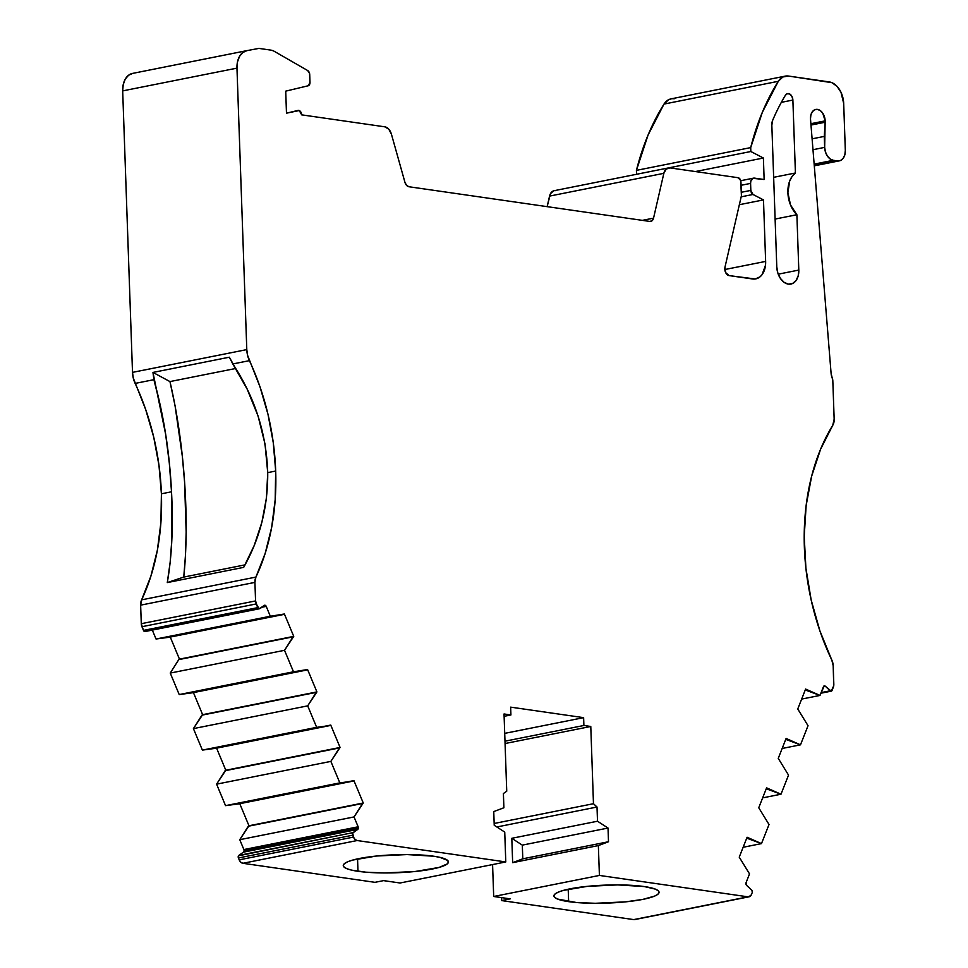 <?xml version="1.0" encoding="UTF-8"?>
<svg xmlns="http://www.w3.org/2000/svg" width="968" height="968" viewBox="0 0 968 968"><rect width="100%" height="100%" fill="white"/><g stroke="black" fill="none" stroke-linecap="round" stroke-linejoin="round"><path stroke-width="1.45" d="M245.049 564.864L183.763 577.073L185.469 555.269L183.763 577.073L245.049 564.864L183.763 577.073L167.295 582.579L243.67 567.369C259.932 538.631 267.954 507.063 267.725 472.626L265.014 444.034L267.725 472.626L275.686 471.041A198.513 134.879 -101.3 0 1 255.915 577.085L141.63 599.845A198.513 134.879 78.7 0 0 161.414 493.801L171.517 491.792L171.808 539.938L170.174 562.166L167.295 582.579L243.67 567.369L254.197 545.529L261.868 522.309L266.478 497.782L267.725 472.626L275.686 471.041L275.178 499.754L271.657 527.403L265.184 553.369L255.915 577.085L141.63 599.845A9.922 6.74 78.7 0 0 140.638 605.145L254.923 582.385L255.564 600.934L141.292 623.695A5.953 4.041 78.7 0 0 141.945 626.707L256.23 603.947L257.766 607.638L143.482 630.398A1.984 1.343 78.7 0 0 145.031 631.547A1.984 1.343 78.7 0 0 145.394 631.39L143.857 631.027L141.945 626.707L256.23 603.947A5.953 4.041 -101.3 0 1 255.564 600.934L141.292 623.695L140.638 605.145L254.923 582.385A9.922 6.74 -101.3 0 1 255.915 577.085L254.923 582.385L255.564 600.934L257.766 607.638L143.482 630.398L141.945 626.707L256.23 603.947L259.17 608.799L264.3 605.399A1.984 1.343 -101.3 0 1 264.663 605.254A1.984 1.343 -101.3 0 1 266.212 606.391L270.326 616.253L284.398 613.99L293.74 636.375L284.531 650.315L293.498 671.792L307.57 669.529L316.911 691.914L307.703 705.854L193.418 728.614L201.937 715.158L316.209 692.398L307.703 705.854L316.657 727.343L202.385 750.103L193.418 728.614L201.937 715.158L316.209 692.398L307.703 705.854L193.418 728.614L202.627 714.674L316.911 691.914L307.57 669.529L306.88 670.013L307.57 669.529L316.911 691.914L316.209 692.398L201.937 715.158L316.209 692.398M246.731 50.675L132.689 73.386A19.856 13.492 78.7 0 0 132.568 73.411A19.856 13.492 78.7 0 0 122.682 90.895L132.507 372.365L133.281 378.04L145.696 409.561L153.706 437.064L158.97 465.342L161.414 493.801L171.517 491.792C173.332 525.902 171.929 556.164 167.295 582.579L170.174 562.166L171.808 539.938L171.517 491.792L169.303 463.043L165.625 434.245L152.968 372.426L229.343 357.204L232.804 363.956L249.417 360.653A19.856 13.492 -101.3 0 1 246.792 349.605L132.507 372.365A19.856 13.492 78.7 0 0 135.133 383.413L153.9 379.674L152.968 372.426L169.957 381.586C184.755 444.433 189.607 521.728 183.763 577.073L167.295 582.579L243.67 567.369L254.197 545.529L261.868 522.309L266.478 497.782L267.725 472.626C266.394 433.325 254.753 397.11 232.804 363.956L229.343 357.204L152.968 372.426L229.343 357.204L247.155 389.124L258.081 416.059L265.014 444.034L258.081 416.059L247.155 389.124L232.804 363.956L249.417 360.653A198.513 134.879 -101.3 0 1 275.686 471.041A198.513 134.879 -101.3 0 1 255.915 577.085L141.63 599.845L140.638 605.145L254.923 582.385L255.564 600.934L141.292 623.695L140.638 605.145L141.292 623.695L143.482 630.398A1.984 1.343 78.7 0 0 145.394 631.39M568.639 901.644A52.611 9.014 -2 0 1 570.007 888.842A52.611 9.014 -2 0 1 644.349 886.567A52.611 9.014 -2 0 1 659.063 892.266A52.611 9.014 -2 0 1 626.308 901.777A52.611 9.014 -2 0 1 568.639 901.644L568.204 889.217L568.639 901.644A52.611 9.014 -2 0 1 553.914 895.932A52.611 9.014 -2 0 1 586.668 886.422A52.611 9.014 -2 0 1 644.349 886.567L617.693 884.909L587.274 886.361L563.328 890.415L558.294 892.133L555.124 893.924L553.926 895.715L554.749 897.457L557.556 899.054L576.48 902.527L595.284 903.289L625.715 901.837L642.982 899.357L654.683 896.078L657.865 894.287L659.063 892.484L658.24 890.754L655.433 889.144L644.349 886.567A52.611 9.014 -2 0 1 642.982 899.357A52.611 9.014 -2 0 1 568.639 901.644L568.204 889.217M357.978 871.297A52.611 9.014 -2 0 1 359.358 858.507A52.611 9.014 -2 0 1 433.7 856.22A52.611 9.014 -2 0 1 448.414 861.919A52.611 9.014 -2 0 1 415.659 871.442A52.611 9.014 -2 0 1 357.978 871.297L357.555 858.882L357.978 871.297A52.611 9.014 -2 0 1 343.265 865.598A52.611 9.014 -2 0 1 376.02 856.087A52.611 9.014 -2 0 1 433.7 856.22L407.044 854.575L376.625 856.014L352.667 860.08L347.645 861.786L344.475 863.577L343.277 865.38L344.1 867.11L346.907 868.72L351.59 870.135L365.831 872.18L384.635 872.955L415.066 871.502L439.012 867.449L447.204 863.94L448.402 862.149L447.591 860.407L440.089 857.394L433.7 856.22A52.611 9.014 -2 0 1 432.321 869.022A52.611 9.014 -2 0 1 357.978 871.297L357.555 858.882M298.059 110.412L297.999 110.425A3.969 2.698 -101.3 0 1 298.071 110.4A3.969 2.698 -101.3 0 1 301.605 114.696A3.969 2.698 -101.3 0 1 301.605 114.841L384.792 126.82A9.801 6.655 -101.3 0 1 391.399 134.092L388.749 129.131L384.792 126.82L301.605 114.841A3.969 2.698 -101.3 0 0 301.605 114.696L299.257 110.546L286.48 113.183L285.717 91.149L308.32 85.741L309.99 82.353A3.933 2.674 -101.3 0 1 308.32 85.741L285.717 91.149L308.32 85.741A3.933 2.674 -101.3 0 0 309.99 82.353L309.53 73.302L307.63 70.519A3.981 2.71 -101.3 0 1 309.712 74.548L309.99 82.353L309.712 74.548A3.981 2.71 -101.3 0 0 307.63 70.519L274.67 51.546A19.856 13.492 -101.3 0 0 270.556 50.07L258.928 48.4L246.973 50.626L242.811 52.526L239.532 56.398L237.511 61.795L236.966 68.135A19.856 13.492 -101.3 0 1 246.852 50.639A19.856 13.492 -101.3 0 1 246.973 50.626L258.928 48.4L246.973 50.626A19.856 13.492 -101.3 0 0 236.966 68.135L246.792 349.605L132.507 372.365A19.856 13.492 78.7 0 0 135.133 383.413L153.9 379.674L160.506 406.306L165.625 434.245L169.303 463.043L171.517 491.792C169.606 452.601 163.737 415.236 153.9 379.674L152.968 372.426L169.957 381.586L235.708 368.481L169.957 381.586L175.063 405.798L169.957 381.586L235.708 368.481M608.497 841.736L598.357 845.584L608.497 841.736L522.793 858.81L522.309 845.125L608.025 828.051L608.497 841.736L522.793 858.81L522.309 845.125L511.806 838.3L597.51 821.227L608.025 828.051L608.497 841.736L522.793 858.81L522.309 845.125L608.025 828.051L608.497 841.736L598.357 845.584L599.41 875.435L748.022 896.84A5.953 4.041 -101.3 0 0 751.495 894.42L752.16 892.75A1.984 1.343 -101.3 0 0 752.305 891.806A1.984 1.343 -101.3 0 1 752.16 892.75L751.495 894.42A5.953 4.041 -101.3 0 1 748.978 896.816A5.953 4.041 -101.3 0 1 748.022 896.84L750.89 895.545L752.16 892.75A1.984 1.343 -101.3 0 0 752.305 891.806A1.984 1.343 -101.3 0 0 751.567 890.003L746.655 885.418L751.567 890.003A1.984 1.343 -101.3 0 1 752.305 891.806L751.567 890.003L746.655 885.418A1.984 1.343 -101.3 0 1 746.062 882.671L749.522 873.898L739.237 857.152L747.102 837.247L747.84 837.937L746.739 838.155L761.477 843.612L743.146 847.266L761.477 843.612L769.028 824.506L758.743 807.76L766.608 787.855L767.346 788.545L766.245 788.763L780.982 794.22L762.651 797.874L780.982 794.22L788.533 775.114L778.248 758.367L786.113 738.451L800.488 744.828L808.038 725.71L797.753 708.975L805.618 689.059L819.993 695.423L823.465 686.651A1.984 1.343 -101.3 0 1 824.3 685.852A1.984 1.343 -101.3 0 1 825.317 686.215L831.27 691.152L833.738 685.719L833.182 665.669L831.802 660.031A198.513 134.879 -101.3 0 1 832.746 425.315A9.922 6.74 -101.3 0 0 834.162 419.217L832.819 380.823L834.162 419.217A9.922 6.74 -101.3 0 1 832.746 425.315L834.162 419.217L832.819 380.823A5.953 4.041 -101.3 0 0 832.165 377.798A9.922 6.74 -101.3 0 1 831.101 373.406L832.165 377.798A5.953 4.041 -101.3 0 1 832.819 380.823L832.165 377.798A9.922 6.74 -101.3 0 1 831.101 373.406L810.531 119.439A10.575 7.187 -101.3 0 1 810.494 118.749A10.575 7.187 -101.3 0 1 815.758 109.432A10.575 7.187 -101.3 0 1 825.159 120.867L810.881 123.71L825.159 120.867A10.575 7.187 -101.3 0 1 825.147 122.234L824.288 136.403L812.104 138.835L824.288 136.403L824.663 147.378L812.987 149.713L824.663 147.378L825.45 151.964L827.374 156.029L830.145 158.958L833.339 160.301A11.906 8.095 -101.3 0 1 824.663 147.378L812.987 149.713M239.762 803.694L248.97 825.764L363.254 803.004L248.268 826.249L248.97 825.764L239.762 803.694L248.97 825.764L363.254 803.004L354.034 816.931L358.148 826.793A1.984 1.343 -101.3 0 1 358.366 827.797A1.984 1.343 -101.3 0 1 357.736 829.394L243.464 852.155A1.984 1.343 78.7 0 0 244.093 850.57L358.366 827.797L358.221 828.753L353.114 832.613L238.83 855.385L243.464 852.155A1.984 1.343 78.7 0 0 244.093 850.57L358.366 827.797A1.984 1.343 -101.3 0 1 357.736 829.394L243.464 852.155L244.093 850.57A1.984 1.343 78.7 0 0 243.876 849.565L239.762 839.692L248.97 825.764L363.254 803.004L353.913 780.607L238.939 803.864L225.544 805.642L216.59 784.153L225.108 770.71L340.083 747.453L330.741 725.068L215.767 748.312L202.385 750.103L193.418 728.614L307.703 705.854L316.657 727.343L330.04 725.552L215.767 748.312L202.385 750.103L193.418 728.614M307.703 705.854L316.657 727.343L202.385 750.103L330.741 725.068L340.083 747.453L339.381 747.949L225.108 770.71L340.083 747.453L330.862 761.392L216.59 784.153L225.798 770.225L340.083 747.453L330.741 725.068L215.767 748.312L202.385 750.103M201.937 715.158L202.627 714.674L193.431 692.616L202.627 714.674L316.911 691.914M746.739 838.155L747.84 837.937L747.102 837.247L739.237 857.152L749.522 873.898L746.062 882.671A1.984 1.343 -101.3 0 0 746.655 885.418L746.062 882.671L749.522 873.898L739.237 857.152L747.102 837.247L761.477 843.612L769.028 824.506L758.743 807.76L766.608 787.855L780.982 794.22L788.533 775.114L778.248 758.367L786.113 738.451L786.851 739.153L785.75 739.37L800.488 744.828L782.156 748.47L800.488 744.828L808.038 725.71L797.753 708.975L805.618 689.059L806.356 689.748L805.255 689.966L819.993 695.423L801.661 699.077L819.993 695.423L824.264 685.864L825.317 686.215L823.49 686.578L825.317 686.215L830.217 690.801L821.106 692.628M179.213 694.564L170.247 673.075L284.531 650.315L293.498 671.792L179.213 694.564L170.247 673.075L179.213 694.564L192.596 692.773L306.88 670.013L192.596 692.773L179.213 694.564L293.498 671.792L306.88 670.013L192.596 692.773L179.213 694.564L293.498 671.792L306.88 670.013M216.59 748.155L225.798 770.225M340.083 747.453L225.108 770.71L339.381 747.949L330.862 761.392L339.829 782.882L225.544 805.642L216.59 784.153L225.108 770.71M170.247 673.075L178.765 659.619L293.05 636.859L284.531 650.315L170.247 673.075L178.765 659.619L170.247 673.075L284.531 650.315L293.498 671.792M339.381 747.949L330.862 761.392L216.59 784.153L330.862 761.392L339.829 782.882L353.211 781.091L238.939 803.864L225.544 805.642L216.59 784.153M178.765 659.619L293.74 636.375L178.765 659.619L179.467 659.135L170.259 637.065L179.467 659.135L178.765 659.619L293.05 636.859L284.531 650.315M330.862 761.392L339.829 782.882L225.544 805.642L353.913 780.607L363.254 803.004L353.913 780.607L238.939 803.864L225.544 805.642M170.259 637.065L179.467 659.135L293.74 636.375L284.398 613.99L283.709 614.474L284.398 613.99L293.74 636.375L293.05 636.859M145.031 631.547L259.315 608.787A1.984 1.343 -101.3 0 0 259.666 608.63L265.341 605.363L266.212 606.391L261.554 607.323L266.212 606.391L270.326 616.253L156.042 639.013L152.315 630.095L156.042 639.013L169.424 637.234L283.709 614.474L169.424 637.234L156.042 639.013L270.326 616.253L283.709 614.474L169.424 637.234L156.042 639.013L270.326 616.253L283.709 614.474M363.254 803.004L354.034 816.931L239.762 839.692L248.97 825.764M362.552 803.488L248.268 826.249L362.552 803.488L354.034 816.931L239.762 839.692L248.268 826.249M354.034 816.931L358.148 826.793L243.876 849.565L239.762 839.692L354.034 816.931L358.148 826.793L243.876 849.565L239.762 839.692M830.217 690.801A1.984 1.343 -101.3 0 0 832.081 690.365L833.375 687.074A5.953 4.041 -101.3 0 0 833.823 684.231L833.182 665.669A9.922 6.74 -101.3 0 0 831.802 660.031A198.513 134.879 -101.3 0 1 832.746 425.315L820.61 449.176L811.668 476.135L806.15 505.477L804.214 536.453L805.908 568.216L811.172 599.954L819.884 630.833L831.802 660.031A9.922 6.74 -101.3 0 1 833.182 665.669L833.823 684.231A5.953 4.041 -101.3 0 1 833.375 687.074L832.081 690.365A1.984 1.343 -101.3 0 1 831.234 691.164A1.984 1.343 -101.3 0 1 830.217 690.801L825.317 686.215L823.49 686.578M259.315 608.787A1.984 1.343 -101.3 0 1 257.766 607.638L143.482 630.398M810.881 123.71L825.159 120.867A10.575 7.187 -101.3 0 0 817.464 109.396A10.575 7.187 -101.3 0 0 810.494 118.749A10.575 7.187 -101.3 0 0 810.531 119.439L831.101 373.406L810.531 119.439A10.575 7.187 -101.3 0 1 810.494 118.749L810.906 114.841L812.382 111.695L814.681 109.783L817.464 109.396L820.295 110.594L822.752 113.195L825.159 120.867A10.575 7.187 -101.3 0 1 825.147 122.234L810.99 125.053L825.147 122.234L824.663 147.378L824.288 136.403L812.104 138.835M671.284 98.833L668.525 99.752L664.012 104.072L778.296 81.312A19.856 13.492 -101.3 0 1 785.278 76.121L670.993 98.881A19.856 13.492 78.7 0 0 664.012 104.072L648.04 135.109L636.424 170.368L636.557 174.276L636.424 170.368L750.696 147.608L750.841 151.516L636.557 174.276L750.841 151.516L763.389 158.014L695.399 171.554L763.389 158.014L764.139 179.516L752.947 178.342L750.817 181.197L750.587 183.4A5.953 4.041 -101.3 0 1 753.552 178.148A5.953 4.041 -101.3 0 1 754.508 178.124L764.139 179.516L754.508 178.124A5.953 4.041 -101.3 0 0 750.587 183.4L750.829 190.406L741.306 192.293L750.829 190.406L752.995 194.471A3.969 2.698 -101.3 0 1 750.829 190.406L741.306 192.293M741.065 185.287L750.587 183.4L750.829 190.406L750.587 183.4L741.065 185.287L750.587 183.4M814.149 164.124L833.339 160.301L814.149 164.124L833.339 160.301L837.465 160.894L814.257 165.516L840.599 160.458L843.188 158.304L844.846 154.759L845.318 150.355A11.906 8.095 -101.3 0 1 839.389 160.845A11.906 8.095 -101.3 0 1 837.465 160.894L814.257 165.516M243.464 852.155L238.83 855.385L243.464 852.155L357.736 829.394L353.114 832.613L238.443 855.821L238.418 857.975L352.703 835.215A1.984 1.343 -101.3 0 1 353.114 832.613L238.83 855.385A1.984 1.343 78.7 0 0 238.418 857.975L352.703 835.215L353.477 837.09L239.205 859.85L238.418 857.975L352.703 835.215L353.477 837.09L239.205 859.85A5.953 4.041 78.7 0 0 242.883 863.299L357.156 840.539A5.953 4.041 -101.3 0 1 353.477 837.09L355.062 839.462L357.156 840.539L505.78 861.943L504.739 832.093L494.224 825.28L493.753 811.595L503.892 807.748L503.396 793.53L506.736 791.207L504.038 713.973L510.922 714.965L510.644 707.148L583.619 717.651L583.898 725.48L504.994 741.185L583.898 725.48L590.783 726.472L505.066 743.533L590.783 726.472L593.469 803.706L597.014 807.022L496.838 826.975L597.014 807.022L597.51 821.227L608.025 828.051L522.309 845.125L511.806 838.3L597.51 821.227L608.025 828.051M741.161 196.831L752.995 194.471L741.161 196.831L752.995 194.471L763.486 199.904L739.346 204.708L763.486 199.904L765.64 261.408A19.856 13.492 -101.3 0 1 755.742 278.893A19.856 13.492 -101.3 0 1 752.547 278.966L729.146 275.602A5.953 4.041 -101.3 0 1 724.984 267.168L741.428 195.693L740.677 180.484L738.052 177.701A3.969 2.698 -101.3 0 1 740.943 182.008L741.428 195.693L740.943 182.008A3.969 2.698 -101.3 0 0 738.052 177.701L670.013 167.9L666.178 169.085L663.842 173.332A9.801 6.655 -101.3 0 1 668.44 167.936A9.801 6.655 -101.3 0 1 670.013 167.9L738.052 177.701L670.013 167.9A9.801 6.655 -101.3 0 0 663.842 173.332L653.545 218.139A5.953 4.041 -101.3 0 1 650.762 221.406A5.953 4.041 -101.3 0 1 649.794 221.43L408.968 186.751A5.953 4.041 -101.3 0 1 404.951 182.335L391.399 134.092A9.801 6.655 -101.3 0 0 384.792 126.82L301.605 114.841A3.969 2.698 -101.3 0 0 301.605 114.696A3.969 2.698 -101.3 0 0 297.999 110.425L286.48 113.183L285.717 91.149L286.48 113.183L297.999 110.425M179.177 430.796L175.063 405.798L182.359 456.533L179.177 430.796M184.585 482.161L182.359 456.533L184.585 482.161L186.158 532.073L184.585 482.161M185.469 555.269L186.158 532.073L185.469 555.269M522.793 858.81L512.653 862.657L598.357 845.584L512.653 862.657L522.793 858.81L512.653 862.657L511.806 838.3L597.51 821.227L597.014 807.022L496.838 826.975M778.236 274.174L798.806 270.072A15.875 10.793 -101.3 0 1 790.904 284.06A15.875 10.793 -101.3 0 1 776.784 266.902L771.835 125.223A9.922 6.74 -101.3 0 1 772.682 120.25A232.707 158.111 -101.3 0 1 785.447 95.227A5.953 4.041 -101.3 0 1 787.577 93.618A5.953 4.041 -101.3 0 1 792.877 100.055L781.345 102.342M357.736 829.394L352.727 833.061L353.477 837.09L239.205 859.85L240.79 862.222L242.883 863.299L374.979 882.332L383.546 880.626L400.074 882.997L505.78 861.943L504.739 832.093L494.224 825.28L493.753 811.595L503.892 807.748L503.396 793.53L506.736 791.207L504.038 713.973L510.922 714.965L510.644 707.148L583.619 717.651L583.898 725.48L590.783 726.472L593.469 803.706L597.014 807.022L597.51 821.227M522.309 845.125L511.806 838.3L512.653 862.657L598.357 845.584L599.41 875.435L493.692 896.489L492.579 864.581L493.692 896.489L510.221 898.861L501.642 900.579L501.545 897.614L501.642 900.579L633.737 919.6A5.953 4.041 78.7 0 0 634.705 919.576L748.978 896.816M824.663 147.378A11.906 8.095 -101.3 0 0 833.339 160.301L837.465 160.894A11.906 8.095 -101.3 0 0 845.318 150.355L843.685 103.443A19.856 13.492 -101.3 0 0 829.225 81.917L788.472 76.049L829.225 81.917A19.856 13.492 -101.3 0 1 843.685 103.443L840.986 92.25L836.993 86.309L831.935 82.679L788.472 76.049L782.81 76.992L778.296 81.312L762.324 112.336L750.696 147.608A248.594 168.904 -101.3 0 1 778.296 81.312A19.856 13.492 -101.3 0 1 788.472 76.049A19.856 13.492 -101.3 0 0 785.278 76.121M724.826 269.527L765.64 261.408L765.506 265.184L762.082 274.646L760.086 276.775L755.221 278.978L729.146 275.602L725.673 272.613L724.984 267.168L741.428 195.693L724.984 267.168A5.953 4.041 -101.3 0 0 729.146 275.602L752.547 278.966A19.856 13.492 -101.3 0 0 765.64 261.408L724.826 269.527L765.64 261.408L763.486 199.904L739.346 204.708M668.44 167.936L554.156 190.696A9.801 6.655 78.7 0 0 549.57 196.093L663.842 173.332L653.545 218.139L652.13 220.716L649.794 221.43L408.968 186.751L406.56 185.348L404.951 182.335A5.953 4.041 -101.3 0 0 408.968 186.751L649.794 221.43A5.953 4.041 -101.3 0 0 653.545 218.139L642.365 220.365M232.804 363.956L249.417 360.653A19.856 13.492 -101.3 0 1 246.792 349.605L132.507 372.365L122.682 90.895L236.966 68.135L122.682 90.895A19.856 13.492 78.7 0 1 132.689 73.386L128.526 75.286L125.247 79.158L123.226 84.555L122.682 90.895L236.966 68.135L246.792 349.605L247.566 355.28L259.981 386.801L267.991 414.304L273.254 442.582L275.686 471.041L267.725 472.626M504.122 716.32L510.922 714.965L504.122 716.32L510.922 714.965L510.644 707.148L583.619 717.651L583.898 725.48L504.994 741.185M504.715 733.369L583.619 717.651M494.164 823.478L593.469 803.706L494.164 823.478L593.469 803.706L597.014 807.022M598.357 845.584L599.41 875.435L748.022 896.84L634.802 919.552M553.708 190.817L550.465 193.661L547.138 206.644L549.57 196.093L663.842 173.332L653.545 218.139M153.9 379.674L135.133 383.413A198.513 134.879 -101.3 0 1 161.414 493.801L160.906 522.514L157.373 550.163L150.899 576.129L141.63 599.845A198.513 134.879 78.7 0 0 161.414 493.801L171.517 491.792M243.876 849.565A1.984 1.343 78.7 0 1 244.093 850.57A1.984 1.343 78.7 0 0 243.876 849.565L358.148 826.793A1.984 1.343 -101.3 0 1 358.366 827.797L244.093 850.57L243.936 851.513M238.418 857.975L239.205 859.85L238.418 857.975A1.984 1.343 78.7 0 1 238.83 855.385M674.188 98.809A19.856 13.492 78.7 0 0 664.012 104.072A248.594 168.904 78.7 0 0 636.424 170.368L750.696 147.608L750.841 151.516L763.389 158.014L764.139 179.516L763.389 158.014L695.399 171.554M664.012 104.072L778.296 81.312L664.012 104.072A248.594 168.904 78.7 0 0 636.424 170.368L750.696 147.608L750.841 151.516L763.389 158.014M239.205 859.85A5.953 4.041 78.7 0 0 242.883 863.299L357.156 840.539L505.78 861.943L400.074 882.997L383.546 880.626L374.979 882.332L383.546 880.626L400.074 882.997L505.78 861.943L504.739 832.093L494.224 825.28L493.753 811.595L503.892 807.748L503.396 793.53L506.736 791.207L504.038 713.973L510.922 714.965M242.883 863.299L374.979 882.332L242.883 863.299L357.156 840.539A5.953 4.041 -101.3 0 1 353.477 837.09M492.579 864.581L493.692 896.489L599.41 875.435L493.692 896.489L510.221 898.861L501.642 900.579L633.737 919.6A5.953 4.041 78.7 0 0 635.601 919.237M748.022 896.84L633.737 919.6L748.022 896.84L599.41 875.435M798.806 270.072A15.875 10.793 -101.3 0 1 788.339 284.12A15.875 10.793 -101.3 0 1 776.784 266.902L771.835 125.223A9.922 6.74 -101.3 0 1 772.682 120.25L771.835 125.223L776.784 266.902L777.836 273.012L780.402 278.421L784.092 282.329L788.339 284.12L792.514 283.539L795.974 280.672L798.176 275.94L798.806 270.072L796.882 214.727L798.806 270.072L796.882 214.727L775.114 219.058L796.882 214.727A24.817 16.855 -101.3 0 1 795.418 172.994L792.877 100.055L795.418 172.994L792.126 176.394L789.682 181.028L787.891 192.668L790.517 204.95L796.882 214.727L775.114 219.058M773.662 177.326L795.418 172.994L773.662 177.326L795.418 172.994L792.877 100.055L792.005 96.582L789.961 94.15L787.468 93.642L785.447 95.227A5.953 4.041 -101.3 0 1 789.961 94.15A5.953 4.041 -101.3 0 1 792.877 100.055M750.829 190.406A3.969 2.698 -101.3 0 0 752.995 194.471L763.486 199.904L765.64 261.408M307.63 70.519L274.67 51.546A19.856 13.492 -101.3 0 0 270.556 50.07L258.928 48.4L270.556 50.07A19.856 13.492 -101.3 0 1 274.67 51.546L307.63 70.519M772.682 120.25A232.707 158.111 -101.3 0 1 785.447 95.227A232.707 158.111 -101.3 0 0 772.682 120.25M249.417 360.653A198.513 134.879 -101.3 0 1 275.686 471.041M762.651 797.874L780.982 794.22L788.533 775.114L778.248 758.367L786.113 738.451L786.851 739.153L785.75 739.37M316.657 727.343L330.04 725.552M766.245 788.763L780.982 794.22M193.431 692.616L202.627 714.674M743.146 847.266L761.477 843.612L769.028 824.506L758.743 807.76L766.608 787.855L767.346 788.545M786.851 739.153L800.488 744.828L782.156 748.47M800.488 744.828L808.038 725.71L797.753 708.975L805.618 689.059L806.356 689.748L805.255 689.966M179.467 659.135L293.74 636.375M339.829 782.882L353.211 781.091M747.84 837.937L761.477 843.612M806.356 689.748L819.993 695.423L801.661 699.077M819.993 695.423L823.465 686.651A1.984 1.343 -101.3 0 1 825.317 686.215M261.554 607.323L266.212 606.391L270.326 616.253M156.042 639.013L152.315 630.095M257.766 607.638A1.984 1.343 -101.3 0 0 259.666 608.63L264.3 605.399A1.984 1.343 -101.3 0 1 266.212 606.391M358.148 826.793A1.984 1.343 -101.3 0 1 358.366 827.797M810.99 125.053L825.147 122.234L824.288 136.403M256.23 603.947A5.953 4.041 -101.3 0 1 255.564 600.934M141.292 623.695A5.953 4.041 78.7 0 0 141.945 626.707M352.703 835.215A1.984 1.343 -101.3 0 1 353.114 832.613M833.339 160.301L837.465 160.894M636.424 170.368L636.557 174.276L750.841 151.516M152.968 372.426L169.957 381.586M512.653 862.657L511.806 838.3M493.692 896.489L510.221 898.861L501.642 900.579L501.545 897.614M825.159 120.867A10.575 7.187 -101.3 0 1 825.147 122.234M752.995 194.471L763.486 199.904M555.729 190.66A9.801 6.655 78.7 0 0 549.57 196.093L663.842 173.332M254.923 582.385A9.922 6.74 -101.3 0 1 255.915 577.085M141.63 599.845A9.922 6.74 78.7 0 0 140.638 605.145M183.763 577.073L167.295 582.579M583.898 725.48L590.783 726.472L505.066 743.533M549.57 196.093L547.138 206.644M122.682 90.895L132.507 372.365M135.133 383.413A198.513 134.879 -101.3 0 1 161.414 493.801M501.642 900.579L633.737 919.6M750.696 147.608A248.594 168.904 -101.3 0 1 778.296 81.312M236.966 68.135L246.792 349.605M357.156 840.539L505.78 861.943M590.783 726.472L593.469 803.706M796.882 214.727A24.817 16.855 -101.3 0 1 795.418 172.994M820.864 693.221L831.234 691.164M740.75 180.701L753.479 178.16M814.294 165.843L839.389 160.845M132.568 73.411L246.852 50.639"/></g></svg>
